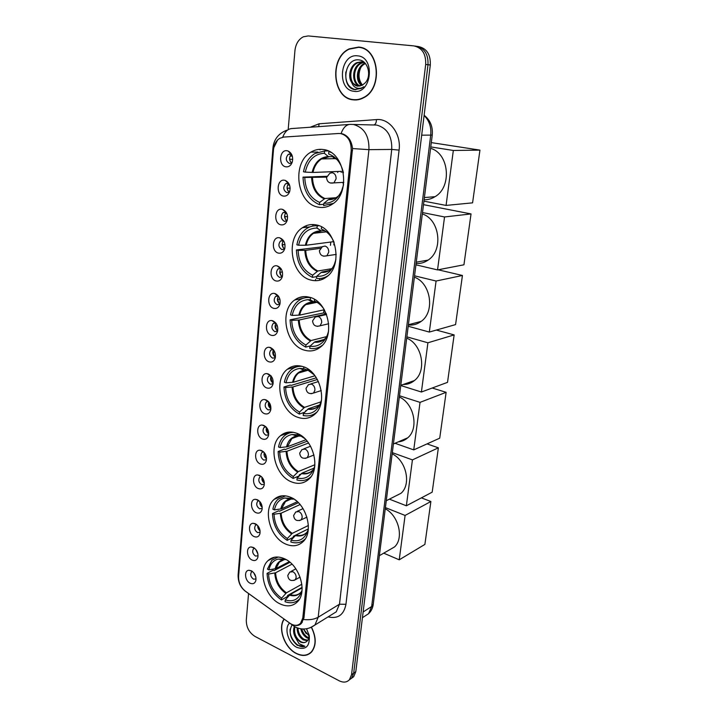 <?xml version="1.0" encoding="UTF-8"?>
<svg xmlns="http://www.w3.org/2000/svg" width="718" height="718" viewBox="0 0 718 718"><rect width="100%" height="100%" fill="white"/><g stroke="black" fill="none" stroke-linecap="round" stroke-linejoin="round"><path stroke-width="1.08" d="M296.444 433.169C290.368 431.078 285.064 431.913 280.541 435.673C267.635 445.788 274.994 476.016 291.768 481.993C298.212 484.444 303.858 483.555 308.686 479.319C321.278 468.908 313.201 438.402 296.444 433.169M316.396 224.958C311.388 223.917 306.757 224.833 302.493 227.696C284.902 238.529 291.185 276.017 311.109 280.11C316.593 281.474 321.673 280.451 326.367 277.049C343.446 265.813 336.32 228.118 316.396 224.958M309.476 297.234C304.037 295.852 299.11 296.767 294.685 299.998C278.871 310.679 285.665 345.331 304.405 350.142C310.266 351.865 315.606 350.86 320.407 347.108C335.791 336.069 328.198 301.192 309.476 297.234M302.825 366.575C297.037 364.843 291.894 365.731 287.388 369.258C273.127 379.687 280.262 411.944 297.961 417.382C304.145 419.474 309.664 418.504 314.511 414.483C328.395 403.722 320.506 371.215 302.825 366.575M290.314 497.161C283.996 494.72 278.584 495.474 274.088 499.414C262.366 509.188 269.86 537.683 285.818 544.118C292.468 546.928 298.185 546.138 302.969 541.749C314.421 531.706 306.254 502.914 290.314 497.161M284.418 558.721C277.911 555.929 272.436 556.576 267.993 560.65C257.304 570.056 264.861 597.071 280.083 603.901C286.904 607.06 292.666 606.396 297.36 601.899C307.825 592.233 299.63 564.913 284.418 558.721M323.621 149.568C319.124 148.85 314.87 149.712 310.876 152.144C291.275 162.968 296.821 203.867 318.11 207.107C323.118 208.112 327.866 207.125 332.344 204.154C351.362 192.855 344.927 151.794 323.621 149.568M283.359 196.059C275.604 194.838 276.969 178.405 284.705 180.29L285.378 180.469C289.309 182.543 290.754 186.195 289.713 191.446C288.439 194.901 286.32 196.436 283.359 196.059M289.022 183.844L287.765 183.287L285.674 183.682C282.811 187.317 283.233 190.324 286.949 192.711L289.542 191.939M280.891 224.824C273.217 223.46 274.554 207.287 282.219 209.306L282.605 209.405C286.653 211.37 288.187 215.014 287.209 220.318C285.961 223.756 283.861 225.255 280.891 224.824M286.32 212.582L283.098 212.546C280.37 216.091 280.828 219.044 284.463 221.404L287.11 220.632M278.467 253.113C270.865 251.605 272.185 235.701 279.778 237.855L279.885 237.882C284.041 239.749 285.656 243.366 284.741 248.733C283.529 252.144 281.438 253.607 278.467 253.113M283.646 240.853L280.576 240.934C277.974 244.407 278.458 247.306 282.021 249.64L284.705 248.868M282.318 276.699C281.124 280.083 279.051 281.501 276.08 280.962C268.649 279.347 269.78 263.883 277.22 265.902L277.372 265.938C281.528 267.787 283.179 271.377 282.318 276.699C279.455 274.402 279.015 271.727 280.989 268.667L278.099 268.864C275.613 272.257 276.125 275.111 279.616 277.426L282.327 276.663M273.738 308.354C266.531 306.658 267.365 291.75 274.608 293.483L275.003 293.572C279.096 295.466 280.738 299.011 279.921 304.226C278.764 307.582 276.699 308.955 273.738 308.354M278.404 296.067L275.667 296.346C273.298 299.666 273.827 302.466 277.247 304.764L279.975 304.028M271.431 335.324C264.43 333.547 264.996 319.16 272.041 320.632L272.669 320.775C276.699 322.696 278.333 326.214 277.57 331.312C276.43 334.642 274.384 335.979 271.431 335.324M275.838 323.037L273.28 323.396C271.018 326.636 271.557 329.4 274.913 331.671L277.651 330.971M269.151 361.863C262.357 360.023 262.689 346.13 269.528 347.35L270.381 347.539C274.348 349.504 275.972 352.987 275.245 357.986C274.132 361.28 272.104 362.572 269.151 361.863M273.316 349.585L270.928 350.016C268.765 353.184 269.331 355.904 272.625 358.165L275.084 357.743M266.916 387.989C260.311 386.078 260.419 372.651 267.06 373.665L268.119 373.89C272.032 375.891 273.648 379.346 272.966 384.238C271.871 387.496 269.86 388.752 266.916 387.989M271.09 375.81L268.622 376.223C266.558 379.319 267.132 381.994 270.363 384.238L272.867 383.834M264.709 413.721C258.283 411.746 258.202 398.75 264.646 399.567L265.902 399.836C269.762 401.874 271.359 405.293 270.713 410.095C269.645 413.317 267.643 414.528 264.709 413.721M268.379 401.488L266.351 402.017C264.377 405.051 264.969 407.68 268.137 409.915L270.677 409.52M262.546 439.048C256.29 437.011 256.021 424.428 262.276 425.074L263.712 425.379C267.518 427.452 269.115 430.836 268.496 435.548C267.446 438.743 265.463 439.91 262.546 439.048M265.974 426.86L264.116 427.416C262.232 430.387 262.842 432.981 265.947 435.207L268.514 434.812M260.41 463.99C254.316 461.898 253.894 449.71 259.952 450.195L261.558 450.536C265.31 452.636 266.899 456.002 266.315 460.624C265.283 463.774 263.318 464.896 260.41 463.99M263.605 451.855L261.926 452.43C260.122 455.329 260.742 457.887 263.793 460.103L266.387 459.726M258.3 488.563C252.359 486.418 251.794 474.589 257.672 474.939L259.44 475.307C263.147 477.443 264.718 480.782 264.161 485.314C263.156 488.437 261.199 489.514 258.3 488.563M257.672 474.939L261.262 476.465L259.772 477.057C258.04 479.902 258.668 482.424 261.666 484.632L264.278 484.273M256.227 512.769C250.438 510.57 249.738 499.082 255.429 499.306L257.349 499.701C261.011 501.873 262.573 505.185 262.034 509.636C261.047 512.724 259.117 513.765 256.227 512.769M259.001 500.742L257.645 501.317C255.985 504.108 256.631 506.594 259.575 508.793L262.223 508.434M254.19 536.606C248.527 534.363 247.719 523.198 253.239 523.314L255.285 523.736C258.902 525.935 260.454 529.229 259.952 533.609C258.983 536.651 257.062 537.647 254.19 536.606M255.563 525.217L256.766 524.67L255.563 525.217C253.966 527.945 254.621 530.405 257.52 532.594L260.131 532.298M252.171 560.094C246.651 557.805 245.736 546.945 251.076 546.963L253.257 547.421C256.829 549.647 258.372 552.914 257.888 557.213C256.936 560.22 255.034 561.18 252.171 560.094M253.508 548.767L254.585 548.247L253.508 548.767C251.982 551.433 252.637 553.865 255.482 556.046L258.067 555.813M250.187 583.24C244.793 580.916 243.779 570.343 248.966 570.271L251.264 570.747C254.791 573.009 256.326 576.249 255.859 580.485C254.926 583.456 253.032 584.371 250.187 583.24M252.395 571.447L251.488 571.959C250.017 574.58 250.681 576.976 253.481 579.157L256.03 578.977M285.863 166.818C278.037 165.75 279.419 149.048 287.236 150.78L288.205 151.058C292.011 153.239 293.357 156.91 292.253 162.097C290.952 165.571 288.815 167.141 285.863 166.818M291.759 154.63L290.305 153.957L288.295 154.343C285.288 158.059 285.683 161.119 289.471 163.533L292.002 162.78M289.3 192.137C286.518 189.471 286.329 186.644 288.753 183.664M286.94 220.785C284.122 218.245 283.843 215.472 286.114 212.456M284.606 248.958C281.77 246.552 281.411 243.824 283.529 240.79M279.993 303.947C277.202 301.784 276.69 299.182 278.458 296.139M277.695 330.765C274.985 328.727 274.402 326.205 275.963 323.199M275.425 357.169C272.795 355.239 272.167 352.798 273.522 349.846M273.163 383.152C270.65 381.33 269.968 378.978 271.126 376.097M270.937 408.73C268.532 407.007 267.823 404.746 268.783 401.945M268.72 433.923C266.45 432.281 265.705 430.118 266.486 427.416M266.531 458.721C264.395 457.169 263.632 455.095 264.233 452.511M264.359 483.133C262.366 481.661 261.594 479.705 262.034 477.246M262.205 507.177C260.365 505.786 259.593 503.937 259.88 501.622M260.069 530.853C258.39 529.543 257.618 527.811 257.771 525.657M257.95 554.17L255.716 549.351M255.841 577.128L253.714 572.722M291.705 163.022C288.959 160.213 288.869 157.341 291.445 154.406M338.645 133.485L340.736 133.584C347.916 135.657 351.398 141.374 351.192 150.735L302.808 617.92L300.564 623.296C297.629 626.033 294.066 626.006 289.875 623.233L245.385 591.192C240.736 587.378 238.466 582.46 238.591 576.437L273.486 149.766C274.052 144.462 276.152 140.638 279.805 138.296L283.682 137.075L338.645 133.485M306.335 225.667L306.182 227.292M287.119 432.362L287.029 433.34M358.506 47.101L349.28 48.851C329.104 57.637 332.335 98.294 353.094 99.829C356.72 100.296 360.248 99.587 363.685 97.72C383.286 88.458 379.292 47.783 358.506 47.101M360.212 47.361L358.381 47.361M353.768 99.631L355.536 99.973M284.023 619.069C277.543 628.151 284.525 647.833 296.265 653.524C302.368 656.503 307.457 656.019 311.513 652.043C316.423 645.697 316.441 637.467 311.567 627.37M352.529 148.563L368.935 149.658C369.285 135.881 364.134 127.499 353.498 124.501L350.402 124.376C346.3 124.501 343.204 127.571 341.104 133.593L342.8 133.934C348.374 136.061 351.614 140.943 352.529 148.563L303.947 617.848L301.398 623.412C299.514 625.279 297.27 625.899 294.658 625.27M349.28 679.919L351.596 678.169L353.678 673.152L428 64.728C428.404 54.236 424.464 48.07 416.18 46.23C424.464 48.07 428.404 54.236 428 64.728L353.678 673.152L351.596 678.169L349.28 679.919M273.746 147.809L277.66 139.866M248.554 593.535L246.292 620.101C246.274 627.209 249.155 632.648 254.944 636.399L339.129 680.772C343.348 682.827 346.785 682.468 349.46 679.713L351.542 674.678L425.684 64.458C426.088 53.931 422.139 47.747 413.837 45.898L308.193 35.936L303.346 36.797C298.526 39.346 295.717 43.977 294.927 50.682L288.178 129.653M309.718 653.326L310.553 652.967M351.407 678.375L353.723 676.643L355.805 671.626L430.297 64.997C430.701 54.541 426.77 48.393 418.504 46.562L417.203 46.374M321.888 279.544L322.023 278.234M319.77 278.593L319.609 280.253M355.545 99.703L357.34 99.838M361.98 47.828L360.921 47.684M353.121 99.56C356.702 100.017 360.194 99.326 363.595 97.477C382.999 88.314 379.05 48.052 358.479 47.37L349.343 49.111C329.374 57.808 332.578 98.043 353.121 99.56M362.5 85.092C358.578 80.183 357.995 74.376 360.741 67.663M361.684 85.505C354.979 81.421 356.334 66.855 364.448 63.462L365.076 63.202M362.195 85.263C355.922 80.82 357.519 66.864 365.39 63.57L365.399 63.561M359.673 86.097C351.443 83.844 351.551 66.837 360.66 63.058L363.479 62.251M360.167 85.998C352.296 83.234 352.762 66.837 361.612 63.157L363.936 62.43M351.748 82.534L357.555 86.124L362.312 85.2L365.238 82.812C371.897 75.982 368.029 60.833 359.368 59.971C344.335 57.269 340.628 87.129 354.387 89.553L361.36 88.44L363.793 86.716C361.351 88.413 358.874 88.79 356.352 87.865C354.216 87.004 352.682 85.227 351.748 82.534C347.584 76.898 350.025 65.517 356.837 62.645L361.576 61.82L364.654 62.762M358.183 86.178L358.085 86.169C349.002 85.586 347.916 66.828 357.797 62.753L362.069 61.892M357.609 55.842C339.928 53.294 336.392 89.93 353.974 91.285C371.637 94.579 375.729 56.91 357.609 55.842M355.859 89.741C348.427 87.955 345.089 82.005 345.852 71.899M310.427 652.77L311.226 652.339M284.184 619.194C277.74 628.16 284.642 647.69 296.283 653.335C302.323 656.279 307.358 655.794 311.37 651.872C316.234 645.581 316.252 637.431 311.415 627.424M303.436 629.031L306.227 633.635M308.919 635.906L303.382 629.031M308.623 638.526L306.604 637.683C303.651 635.753 301.704 632.791 300.779 628.806M308.794 637.772L307.466 637.144C304.719 635.385 302.825 632.648 301.793 628.941M307.492 640.761L303.149 639.855C299.191 637.09 297.171 633.079 297.081 627.81M307.834 640.303L304.019 639.307C300.33 636.776 298.302 633.043 297.934 628.097M292.172 624.687C288.34 631.912 290.045 638.787 297.306 645.329L304.917 646.263L298.993 643.687L295.295 637.207L300.052 641.793C302.404 642.951 304.468 642.951 306.263 641.802C304.594 642.843 302.682 642.736 300.537 641.497C295.681 637.88 293.806 633.025 294.901 626.931M295.295 637.207C293.366 633.464 293.07 629.883 294.398 626.473M289.542 623.044C283.825 628.421 288.322 643.337 296.893 647.403C305.796 650.328 309.925 646.433 309.279 635.708L306.55 628.797M306.263 641.802C308.498 640.33 309.314 637.719 308.704 633.967L309.279 635.708M304.917 646.263C298.688 649.26 289.049 638.41 290.162 629.094M323.755 204.316L319.429 204.666C309.036 200.142 303.561 190.961 303.023 177.122L304.764 177.454C305.321 189.947 310.284 198.267 319.645 202.422L324.913 198.518L336.051 197.71M326.6 177.122L304.764 177.454M305.258 172.114L303.508 171.781C305.051 163.569 308.776 157.511 314.699 153.616L324.59 150.959L324.365 153.266C314.403 153.858 308.04 160.141 305.258 172.114L313.003 172.446L341.391 171.351L341.203 172.347M333.888 156.721L328.413 156.641L324.365 153.266M424.114 199.766C427.955 199.855 431.59 198.832 435.018 196.687C452.196 187.093 449.235 153.32 430.576 148.348M330.056 205.025L330.872 205.07M303.023 177.122L326.816 176.314M332.138 199.155L328.413 199.676L323.854 203.293L323.639 205.545L333.385 203.391M324.59 150.959L328.081 150.915M323.854 203.293C331.689 203.454 337.631 199.254 341.678 190.692L343.518 184.903M319.645 202.422L319.429 204.666M337.72 172.482L337.864 171.485M329.634 151.686L330.953 152.467M343.41 172.805C341.158 163.085 336.239 156.82 328.656 154.011L328.88 151.695M336.823 159.36L333.242 157.556L334.911 157.52M343.554 184.643L342.962 182.776M342.486 172.293L342.872 170.525M431.294 142.604L479.947 150.125L472.579 202.844L446.066 205.42L423.934 201.157M446.066 205.42L453.327 150.466L479.947 150.125M430.755 146.912L453.327 150.466M316.719 276.618L312.438 277.354C302.305 272.454 296.965 263.318 296.417 249.945L298.114 250.358C298.67 262.429 303.517 270.713 312.644 275.2L317.841 271L331.734 268.703M320.3 248.347L305.724 250.34L298.114 250.358M334.103 242.433L333.816 244.91M298.58 245.233L296.875 244.829C298.203 237.721 301.363 232.372 306.353 228.773C309.727 226.493 313.407 225.515 317.392 225.865L316.835 228.055C307.304 228.288 301.219 234.014 298.58 245.233L306.2 245.242L333.789 241.643M324.689 230.657L321.09 230.828L317.176 228.082M416.099 263.488C420.407 263.775 424.41 262.644 428.107 260.096C443.598 250.411 439.811 219.358 422.328 213.937M324.671 277.453L325.828 277.444M296.417 249.945L321.879 246.884M318.451 225.542L317.329 225.856M328.449 270.955L321.251 272.4L316.755 276.259L316.539 278.422C320.578 278.934 324.356 278.054 327.884 275.793M317.392 225.865L318.891 225.703M316.755 276.259C324.689 276.807 330.576 272.804 334.417 264.251L335.889 259.557M312.644 275.2L312.438 277.354M330.468 245.359L330.747 242.038M333.996 242.137C331.133 235.576 326.914 231.205 321.35 229.015L321.556 226.915M327.228 232.542L326.43 231.878M423.494 204.657L471.035 213.928L463.936 264.789L437.54 269.905L415.928 264.834M437.54 269.905L444.541 216.962L471.035 213.928M422.507 212.555L444.541 216.962M310.32 345.914L305.733 347.099C295.843 341.858 290.628 332.766 290.072 319.833L291.732 320.327C292.289 332.003 297.028 340.242 305.931 345.035L311.056 340.556L326.681 336.607M326.358 313.954L299.209 320.004L291.732 320.327M292.181 315.408L290.521 314.924C291.661 308.749 294.353 304.019 298.571 300.725C302.125 298.105 306.092 297.09 310.481 297.683L310.284 299.81L308.031 299.675C299.693 300.393 294.407 305.635 292.181 315.408L299.666 315.112L324.348 309.754M316.261 301.865L314.161 302.063L310.284 299.81M408.371 324.958C413.074 325.451 417.355 324.249 421.224 321.35C435.225 311.729 430.836 282.955 414.376 277.157M319.752 346.947L320.695 346.866M290.072 319.833L323.71 312.913L323.926 309.844M309.207 297.162L308.318 297.512M324.24 339.426L314.376 342.172L309.943 346.264L309.736 348.338C314.304 349.127 318.478 348.149 322.256 345.385M309.943 346.264C317.921 347.198 323.737 343.419 327.381 334.947L328.575 331.133M305.931 345.035L305.733 347.099M324.204 309.494C321.502 305.437 318.218 302.583 314.349 300.932L314.502 299.388M323.71 312.913L326.223 313.613M438.151 269.788L462.437 275.479L455.58 324.59L429.328 332.066L408.21 326.25M429.328 332.066L436.077 281.025L462.437 275.479M414.546 275.82L436.077 281.025M304.638 412.249L299.298 414.08C289.641 408.515 284.534 399.486 283.978 386.966L285.602 387.523C286.159 398.822 290.79 407.016 299.487 412.087L304.54 407.366L320.91 401.883M317.392 379.49L292.962 386.93L285.602 387.523M303.831 366.934L303.66 368.657L299.801 368.442C292.522 369.474 287.936 374.257 286.033 382.802L293.402 382.227L314.996 375.765M308.498 370.38L303.66 368.657M403.229 384.48C407.402 384.543 411.127 383.241 414.403 380.567C427.084 371.098 422.274 344.272 406.711 338.142M314.762 413.667L315.471 413.568M305.626 410.777L305.572 411.342M283.978 386.966L290.278 385.072L291.239 385.395L316.387 377.794M300.564 366L299.927 366.324M319.519 404.988L308.444 408.73L303.391 413.478L303.202 415.471C308.193 416.566 312.644 415.525 316.557 412.365M302.134 366.368C298.06 366.045 294.443 367.149 291.275 369.671C287.703 372.669 285.405 376.86 284.409 382.245L286.033 382.802M303.391 413.478C311.388 414.78 317.114 411.252 320.578 402.906L321.556 399.809M299.487 412.087L299.298 414.08M314.394 374.984L307.636 369.95L307.735 368.908M436.364 330.065L454.144 334.911L447.52 382.353L421.403 392.019L400.752 385.521M421.403 392.019L427.91 342.791L454.144 334.911M406.873 336.85L427.91 342.791M299.2 475.89L293.106 478.439C283.682 472.597 278.683 463.622 278.126 451.505L279.706 452.116C280.271 463.065 284.804 471.205 293.294 476.528L298.284 471.582L314.888 464.725M308.578 443.006L286.949 451.272L279.706 452.116M297.423 433.555L297.306 434.785L292.109 434.516C285.755 435.718 281.761 440.071 280.119 447.574L287.371 446.749L305.949 439.748M398.409 441.821C401.909 441.516 404.997 440.188 407.671 437.845C419.195 428.601 414.089 403.417 399.316 397M309.709 477.802L310.176 477.721M300.932 474.086L299.361 474.742L299.253 475.837M278.126 451.505L284.346 449.145L285.279 449.513L307.205 441.193M314.053 468.1L302.09 473.09L297.108 478.062L296.92 479.974C302.242 481.374 306.873 480.342 310.831 476.878M293.572 432.353C290.09 432.398 287.047 433.555 284.427 435.799C281.384 438.519 279.419 442.243 278.53 446.964L280.119 447.574M297.108 478.062C305.069 479.723 310.706 476.465 313.999 468.28L314.807 465.749M293.294 476.528L293.106 478.439M301.183 436.167L297.306 434.785M304.863 438.635L301.183 436.23L301.237 435.664M432.227 388.016L446.129 392.324L439.721 438.177L413.748 449.899L395.026 443.275M413.748 449.899L420.03 402.367L446.129 392.324M399.468 395.753L420.03 402.367M308.273 528.933L293.33 536.274L293.222 537.36L287.155 540.349C277.947 534.246 273.055 525.325 272.49 513.585L274.034 514.25C274.599 524.867 279.033 532.953 287.335 538.509L292.253 533.357L308.381 525.504M300.088 504.557L281.16 513.173L274.034 514.25M291.266 497.592L291.194 498.355L284.893 498.005C279.356 499.306 275.865 503.264 274.438 509.879L281.573 508.82L297.342 501.72M393.419 497.116L401.039 493.266C411.558 484.282 406.235 460.507 392.163 453.839M272.49 513.585L278.638 510.812L279.553 511.207L298.374 502.699M308.264 528.969L295.978 535L291.059 540.178L290.88 542.018C296.444 543.723 301.192 542.727 305.141 539.047M285.576 495.869L277.965 499.279C275.362 501.747 273.666 505.059 272.885 509.215L274.438 509.879M291.059 540.178C298.984 542.18 304.513 539.182 307.645 531.185L308.309 529.121M287.335 538.509L287.155 540.349M293.85 499.028L291.194 498.355M295.798 500.419L294.99 499.809M427.048 443.895L438.375 447.826L432.182 492.171L406.361 505.786L389.398 499.154M406.361 505.786L412.428 459.888L438.375 447.826M392.315 452.636L412.428 459.888M302.107 587.342L287.532 595.518L287.424 596.568L281.429 599.934C272.418 593.598 267.635 584.739 267.069 573.35L268.577 574.068C269.142 584.362 273.486 592.395 281.6 598.166L286.455 592.817L301.856 584.246M292.011 564.16L275.595 572.776L268.577 574.068M285.351 559.169L278.126 559.071C273.271 560.408 270.219 563.998 268.963 569.859L275.981 568.584L289.237 561.691M293.779 595.805L294.838 595.204M388.267 550.535L394.532 546.928C404.171 538.213 398.705 515.659 385.261 508.775M267.069 573.35L273.136 570.191L274.034 570.613L289.982 562.302M302.116 587.836L290.09 594.585L285.243 599.952L285.073 601.729C290.79 603.721 295.601 602.824 299.487 599.027L299.514 599.009M278.117 557.033L271.853 560.282L267.446 569.141L268.963 569.859M285.243 599.952C293.097 602.276 298.526 599.548 301.515 591.749L302.054 590.07M281.6 598.166L281.429 599.934M286.231 559.654L285.315 559.51M421.385 497.87L430.881 501.505L424.885 544.415L399.226 559.807L383.717 553.165M399.226 559.807L405.087 515.443L430.881 501.505M385.404 507.608L405.087 515.443M291.095 153.472L290.817 153.948M290.117 155.986L292.343 156.192M292.711 159.414L289.767 159.136L290.108 161.164M288.376 182.803L288.133 183.261M287.676 184.948L289.569 185.109M290.144 188.296L287.263 188.044L287.73 190.467M285.279 213.434L286.805 213.56M287.577 216.71L284.804 216.477L285.414 219.295M282.928 241.472L284.05 241.562M285.01 244.667L282.38 244.461L283.152 247.665M280.63 269.062L281.285 269.115M282.461 272.176L280.002 271.996L280.944 275.577M304.405 296.597L298.876 297.674M279.912 299.262L277.651 299.101L278.781 303.032M277.372 325.918L275.344 325.784L276.672 330.047M274.841 352.161L273.064 352.053L274.599 356.631M272.31 378.009L270.83 377.919L272.571 382.784M269.788 403.453L268.622 403.39L270.569 408.524M267.276 428.52L266.45 428.484L268.604 433.851M264.771 453.211L266.531 458.631M262.205 477.533L264.341 482.873M260.176 501.99L262.151 506.702M258.238 526.24L259.943 530.108M256.407 550.266L257.69 553.048M254.863 574.436L255.204 575.145M302.808 617.92L304.019 617.193M351.192 150.735L352.502 150.717M310.212 127.239L319.097 123.792L376.438 119.592C389.497 118.129 401.371 133.934 399.091 150.116L345.959 604.287L339.488 604.206L391.741 149.425C392.154 136.088 387.128 127.966 376.663 125.058L353.068 124.447M345.959 604.287C343.859 614.922 337.891 619.131 328.054 616.897M331.887 614.527L336.221 611.853L339.488 604.206L318.2 617.22L314.924 625.019L310.032 627.855M303.597 619.526C309.557 620.137 314.421 619.365 318.2 617.22L368.935 149.658L391.741 149.425L399.091 150.116M238.564 576.895L238.143 574.49L272.957 147.782M286.661 130.245C278.539 133.449 273.971 139.274 272.957 147.711L273.666 148.285M245.089 590.977L246.983 592.395M349.19 124.465L292.199 128.522C288.026 128.657 284.875 131.547 282.739 137.192M292.091 624.516L294.156 626.329M351.542 674.678L355.805 671.626M425.684 64.458L430.297 64.997M414.86 46.042L416.18 46.23M319.097 123.792L318.711 126.637M376.438 119.592C376.394 122.643 375.541 124.42 373.89 124.923M364.43 616.385L368.522 613.737L371.664 606.504L430.71 135.271C431.482 127.158 429.274 120.57 424.096 115.517M421.681 135.172L432.245 135.101L373.234 604.385C372.723 608.137 371.152 611.251 368.522 613.737L362.428 617.686M373.234 604.385L371.664 606.504L363.129 611.969M320.075 149.317L320.022 149.927M312.949 224.537L312.806 226.062M315.444 280.702L315.579 279.329M312.501 177.759C313.066 188.062 317.194 194.982 324.913 198.518M328.979 156.811L321.592 158.929C317.168 161.837 314.296 166.343 313.003 172.446M328.413 199.676C332.362 199.801 335.907 198.374 339.058 195.395M311.621 177.75C312.177 188.215 316.378 195.233 324.204 198.823M328.314 156.569C319.977 157.17 314.583 162.456 312.115 172.428M329.113 199.38L335.198 198.177M326.546 177.49L329.867 173.209L332.371 172.697C334.911 173.505 336.15 175.551 336.087 178.863L333.87 182.884L330.262 183.018M305.724 250.34C306.281 260.302 310.32 267.195 317.841 271M321.431 230.981L313.461 233.341C309.736 236.025 307.313 239.991 306.2 245.242M321.251 272.4C325.622 272.741 329.445 271.18 332.703 267.715M304.854 250.385C305.41 260.499 309.512 267.491 317.15 271.35M316.835 228.055L321.081 230.828C312.958 230.981 307.708 235.8 305.329 245.287M321.942 272.041L329.436 270.453M336.239 254.414L326.861 255.796C322.364 256.856 319.887 255.15 319.42 250.672L322.4 246.615L325.119 246.077C327.587 246.983 328.799 249.029 328.736 252.215L326.861 255.796L323.603 256.191M299.209 320.004C299.774 329.652 303.723 336.5 311.056 340.556M314.251 302.107L305.832 304.62C302.691 307.071 300.636 310.571 299.666 315.112M314.376 342.172C319.07 342.755 323.046 341.149 326.322 337.343M298.356 320.102C298.912 329.894 302.924 336.841 310.373 340.951M314.161 302.063L312.492 301.973C305.392 302.556 300.833 306.963 298.814 315.202M315.058 341.768L323.656 339.874M328.7 323.755L320.084 325.792C315.606 327.022 313.102 325.389 312.581 320.892L315.283 317.024L318.155 316.485C320.569 317.482 321.745 319.519 321.691 322.588L320.084 325.792L317.248 326.358M292.962 386.93C293.518 396.273 297.378 403.085 304.54 407.366M306.496 370.317L298.643 372.974C295.995 375.2 294.245 378.278 293.402 382.227M307.771 409.179C312.68 410.014 316.746 408.425 319.977 404.413M292.118 387.074C292.675 396.551 296.588 403.462 303.867 407.806M307.501 370.443L304.432 370.308C298.248 371.152 294.281 375.173 292.558 382.362M308.444 408.73C311.926 409.368 315.067 408.668 317.886 406.621M321.269 390.556L313.551 393.033C309.09 394.424 306.577 392.854 306.012 388.321L308.48 384.624L311.459 384.094C313.82 385.18 314.978 387.199 314.924 390.161L313.551 393.033L311.127 393.715M286.949 451.272C287.505 460.328 291.284 467.095 298.284 471.582M298.544 435.853L291.858 438.563L287.371 446.749M301.425 473.575C306.469 474.661 310.571 473.144 313.721 469.034M286.114 451.451C286.67 460.642 290.503 467.517 297.611 472.058M301.111 436.14L296.875 435.961C291.481 436.966 288.035 440.619 286.536 446.928M302.09 473.09C305.886 473.952 309.234 473.207 312.133 470.864M313.999 454.979L307.232 457.68C302.808 459.206 300.295 457.689 299.702 453.13L301.973 449.558L305.033 449.073C307.34 450.231 308.471 452.241 308.426 455.104L307.232 457.68L305.213 458.407M281.16 513.173C281.716 521.959 285.414 528.681 292.253 533.357M293.106 498.839C290.126 498.714 287.568 499.62 285.432 501.577L281.573 508.82M295.322 535.511C300.438 536.84 304.531 535.44 307.6 531.32M280.343 513.397C280.9 522.309 284.651 529.139 291.598 533.869M293.94 499.091L289.767 499.082C285.064 500.168 282.057 503.489 280.747 509.035M295.978 535C300.025 536.086 303.517 535.341 306.442 532.756M306.927 517.131L301.138 519.877C296.749 521.528 294.245 520.056 293.626 515.47L295.735 512.006L298.859 511.566C301.102 512.796 302.206 514.797 302.17 517.552L301.138 519.877L299.478 520.604M275.595 572.776C276.152 581.302 279.769 587.979 286.455 592.817M284.086 559.609L279.32 562.149L275.981 568.584M289.444 595.132C294.586 596.685 298.643 595.428 301.632 591.372M274.788 573.036C275.344 581.688 279.015 588.464 285.809 593.373M285.423 559.528L283.071 559.798C278.961 560.911 276.322 563.926 275.173 568.835M290.09 594.585C294.344 595.904 297.925 595.186 300.833 592.413M300.097 577.119L295.251 579.767C290.907 581.535 288.421 580.099 287.783 575.468L289.758 572.093L292.908 571.716C295.107 573.009 296.184 574.992 296.148 577.667L295.251 579.767L293.895 580.458M290.673 432.03L280.541 435.673M309.898 226.897L302.493 227.696M309.153 297.153L307.196 297.53M302.996 298.365L294.685 299.998M299.577 365.839L287.388 369.258M282.461 495.779L274.088 499.414M274.877 557.168L267.993 560.65M317.85 152.054L310.876 152.144M280.298 268.424L277.22 265.902M277.776 295.87L274.608 293.483M275.29 322.894L272.041 320.632M272.849 349.486L269.528 347.35M270.462 375.676L267.06 373.665M266.351 402.017L268.128 401.461L264.646 399.567M265.911 426.806L262.276 425.074M263.56 451.819L259.952 450.195M258.893 500.661L255.429 499.306M256.55 524.499L253.239 523.314M254.253 547.996L251.076 546.963M251.991 571.169L248.966 570.271M288.519 183.539L285.674 183.682M285.809 212.313L283.098 212.546M283.152 240.62L280.576 240.934M280.541 268.487L278.099 268.864M277.965 295.915L275.667 296.346M275.443 322.921L273.28 323.396M272.957 349.504L270.928 350.016M270.524 375.685L268.622 376.223M265.777 426.851L264.116 427.416M263.47 451.855L261.926 452.43M261.208 476.483L259.772 477.057M258.992 500.751L257.645 501.317M252.431 571.483L251.488 571.959M291.257 154.298L288.295 154.343M300.564 623.296L302.35 622.219M290.88 154.119L288.205 151.058M282.874 240.53L279.885 237.882M285.495 212.196L282.605 209.405M288.169 183.395L285.378 180.469M349.756 48.914L349.28 48.851M331.743 614.617L314.924 625.019C308.112 629.794 301.273 630.287 294.425 626.491L245.179 591.093C240.342 587.243 237.981 581.813 238.107 574.813M349.46 679.713L353.723 676.643M424.123 115.248C430.288 120.086 432.999 126.709 432.236 135.119M364.062 97.504L363.595 97.477M365.39 63.57L364.448 63.462M361.612 63.157L360.66 63.058M357.797 62.753L356.837 62.645M312.043 651.432L311.37 651.872M335.638 158.624L321.592 158.929L328.413 156.641M435.018 196.687L424.392 197.558M326.546 177.517C326.968 181.95 329.409 183.736 333.87 182.884L343.823 182.354M326.376 231.842L313.461 233.341L321.081 230.828M428.107 260.096L416.26 262.178M317.033 302.323L305.832 304.62L312.492 301.973L308.031 299.675M421.224 321.35L408.398 324.751M317.939 316.432L326.573 314.502M307.43 370.434L298.643 372.974L304.432 370.308L299.801 368.442M414.403 380.567L400.779 385.333M310.706 383.933L318.442 381.554M299.164 435.871L291.858 438.563L296.875 435.961L292.109 434.516M407.671 437.845L393.401 443.975M303.822 448.849L310.598 446.228M291.535 498.866L285.432 501.577L289.767 499.082L284.893 498.005M401.039 493.266L386.266 500.733M297.261 511.306L303.059 508.622M284.301 559.591L279.32 562.149L283.071 559.798L278.126 559.071M394.532 546.928L379.364 555.678M291.005 571.429L295.861 568.835M272.212 557.904L270.192 558.918"/></g></svg>
